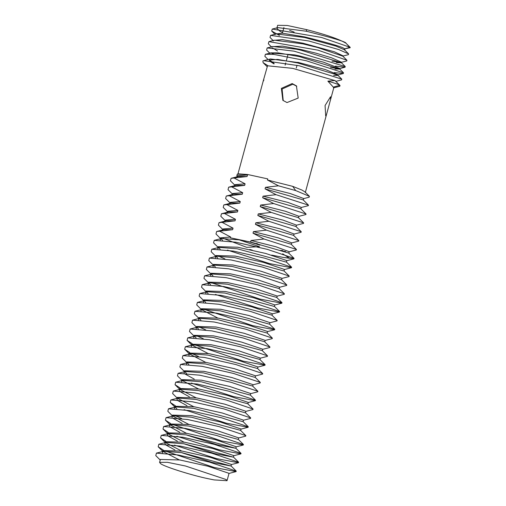 <?xml version="1.0" encoding="UTF-8"?>
<svg xmlns="http://www.w3.org/2000/svg" width="506" height="506" viewBox="0 0 506 506"><rect width="100%" height="100%" fill="white"/><g stroke="black" fill="none" stroke-linecap="round" stroke-linejoin="round"><path stroke-width="0.76" d="M263.917 79.954L263.095 81.479L237.864 174.273M333.473 87.899L339.842 86.267L339.766 85.286C338.704 84.489 334.738 83.111 327.875 81.15L333.808 87.677L330.513 99.796L330.538 96.779L325.073 105.526L325.693 115.956L326.547 114.426L330.507 99.796M263.076 81.479L267.535 65.786L292.639 68.354L334.795 80.53L327.875 81.15M274.024 63.933L269.787 61.226M269.268 60.511L269.23 60.069L277.699 59.43L297.813 62.972M297.813 62.997L297.813 62.308L325.358 69.55L338.002 74.755L337.825 75.419L333.669 75.464M269.976 53.56L270.147 52.934L294.732 54.901L299.546 55.932L323.385 62.13L339.716 68.462L339.551 69.056L334.972 69.031M339.336 68.677L330.519 67.538M277.535 51.011L272.456 47.893M271.697 47.235L271.855 46.66L282.506 46.128L301.279 49.563L315.972 53.174L331.449 57.76L341.417 62.187L341.259 62.763L336.281 62.611M341.057 62.396L332.018 61.182M273.398 40.961L273.563 40.366L282.367 39.632L303.005 43.206L334.27 51.757L343.138 55.869L342.967 56.489M275.112 34.667L275.289 34.016L282.38 33.2L304.713 36.913C331.5 43.636 344.731 47.634 344.415 48.905L350.089 47.298L321.493 37.457L272.26 29.051L271.703 31.056L279.457 35.445M342.809 56.084L348.457 54.642L348.64 53.908L338.754 49.563L308.913 41.011L270.596 35.363L269.995 37.444L273.132 40.556M341.12 62.383L346.768 60.941L346.945 60.265L318.084 50.183L268.907 41.637L268.313 43.788L271.399 46.849M335.408 66.115L345.067 67.209L345.25 66.552L294.049 51.163L267.162 47.937L266.611 50.069L270.008 53.434M270.957 52.877L274.189 54.433M334.219 72.592L343.321 73.528L343.53 72.826L306.263 60.739L273.683 54.376L265.391 54.3L264.866 56.337L268.091 59.537M335.82 81.377L341.575 79.904L341.778 79.151L299.179 65.761L263.67 60.663L262.854 60.998L263.114 62.681L267.813 65.628M287.003 102.56L298.179 98.082L296.408 85.887L292.164 83.56L281.374 88.392L282.867 100.34L287.003 102.56M283.233 100.662L282.082 89.018L292.854 84.211L296.769 86.248M274.157 63.452L269.331 59.872M263.67 60.663L270.406 58.943L297.768 62.485M297.642 62.934L337.641 75.046L341.778 79.151M265.391 54.3L271.033 52.858L278.243 52.883L299.362 56.609L339.551 69.056M267.162 47.937L272.81 46.489L296.282 49.202L301.095 50.233L341.259 62.763M268.907 41.637L274.556 40.189L302.822 43.864L317.521 47.475L342.802 56.16L346.945 60.265M270.596 35.363L276.244 33.921L304.555 37.507L335.82 46.059L344.504 49.809L348.64 53.908M306.687 29.652L287.281 25.483L277.655 25.3L276.833 28.317L277.908 27.609L306.263 31.214L306.687 29.652C325.927 34.598 339.02 39.114 345.965 43.206C346.281 41.935 333.043 37.937 306.263 31.214M346.136 43.352L350.139 47.728L344.415 48.905M282.544 32.586L279.995 31.271L276.833 28.317M350.222 47.406L346.268 43.548M285.131 65.141L285.738 62.908M286.459 60.258L288.072 54.319M282.373 33.2L283.923 27.501M294.112 32.08L289.571 30.36M296.282 68.032L297.028 65.268M217.915 249.009L217.763 248.244L219.066 247.377L237.169 248.769L286.409 262.14L286.832 260.584L265.663 253.449L237.592 247.213L218.187 246.694L217.763 248.244M220.837 238.731L222.589 240.318M218.428 247.598L220.18 249.186M215.512 257.87L215.354 257.111L216.657 256.238L234.759 257.636L283.999 271.007L284.423 269.445L263.253 262.317L235.182 256.08L215.777 255.555L215.354 257.111M216.018 256.46L217.77 258.047M213.102 266.738L212.95 265.973L214.247 265.106L232.349 266.498L281.488 279.654L286.807 284.935L286.655 285.454L279.401 287.313M282.013 278.319L260.843 271.178L232.773 264.948L213.368 264.423L212.95 265.973M213.608 265.327L215.36 266.915M210.692 275.599L210.54 274.84L211.837 273.967L229.945 275.365L279.084 288.521L284.397 293.796L284.245 294.315L276.997 296.174M279.185 288.73L279.609 287.174L258.44 280.046L230.363 273.809L210.964 273.284L210.54 274.84M211.204 274.189L212.956 275.776M208.282 284.467L208.13 283.708L209.433 282.835L227.536 284.227L276.674 297.383L281.987 302.664L281.842 303.183L259.97 299.071L211.008 282.601M276.776 297.591L277.199 296.042L256.03 288.907L227.959 282.677L208.554 282.152L208.13 283.702M208.795 283.056L210.547 284.644M205.872 293.328L205.721 292.569L207.024 291.696L225.126 293.094L274.366 306.465M274.366 306.459L274.79 304.903L253.62 297.775L225.549 291.538L206.144 291.013L205.721 292.569M206.385 291.918L208.137 293.505M203.469 302.196L203.317 301.437L204.614 300.564L222.716 301.955L271.855 315.111L277.174 320.393L277.022 320.912L269.768 322.771M271.956 315.327L272.38 313.771L251.21 306.636L223.14 300.406L203.735 299.881L203.317 301.437M203.975 300.785L205.727 302.373M201.059 311.063L200.907 310.298L202.204 309.425L220.312 310.823L269.546 324.194L269.97 322.632L248.807 315.504L220.73 309.267L201.325 308.749L200.907 310.298M201.565 309.647L217.776 318.04M198.649 319.925L198.497 319.166L199.794 318.293L217.903 319.684L267.143 333.056L267.566 331.5M267.56 331.506L246.397 324.365L218.32 318.135L198.921 317.61L198.497 319.166M199.162 318.514L200.914 320.102M196.239 328.792L196.088 328.027L197.391 327.154L215.493 328.552L264.632 341.708L269.945 346.983L269.799 347.508L262.544 349.368M264.733 341.917L265.157 340.367L243.987 333.233L215.917 326.996L196.511 326.478L196.088 328.027M196.752 327.376L198.504 328.97M193.83 337.654L193.678 336.895L194.981 336.022L213.083 337.413L262.222 350.576L267.541 355.851L267.389 356.369L260.135 358.229M262.323 350.784L262.747 349.229L241.577 342.094L213.507 335.864L194.102 335.339L193.678 336.895M194.342 336.243L196.094 337.831M191.426 346.521L191.274 345.756L192.571 344.89L210.673 346.281L259.812 359.437L265.131 364.712L264.98 365.237L243.114 361.126L194.146 344.649M259.92 359.646L260.337 358.096L239.167 350.962L211.097 344.725L191.692 344.207L191.274 345.756M191.932 345.105L208.143 353.498M189.016 355.383L188.864 354.624L190.161 353.751L208.27 355.142L257.51 368.513L257.927 366.958M257.927 366.964L236.764 359.829L208.687 353.593L189.288 353.068L188.864 354.624M189.529 353.972L205.733 362.366M186.606 364.25L186.455 363.485L187.751 362.619L205.86 364.01L255.1 377.381L255.524 375.825L234.354 368.691L206.284 362.454L186.878 361.935L186.455 363.485M187.119 362.834L188.871 364.428M184.197 373.112L184.045 372.353L185.348 371.48L203.45 372.878L252.589 386.034L257.902 391.309L257.756 391.827L250.502 393.687M252.69 386.242L253.114 384.687L231.944 377.558L203.874 371.322L184.469 370.797L184.045 372.353M184.709 371.701L186.461 373.289M181.793 381.979L181.635 381.214L182.938 380.348L201.04 381.739L250.28 395.11M194.234 379.102L184.848 373.896M250.28 395.104L250.704 393.554L229.534 386.42L201.464 380.189L182.059 379.664L181.635 381.214M182.299 380.569L198.51 388.956M189.421 396.83L180.028 391.625L179.232 390.082L180.528 389.209L198.63 390.607L247.769 403.763L253.089 409.038L252.937 409.556L245.682 411.416M247.877 403.971L248.294 402.415L227.124 395.287L199.054 389.051L179.649 388.526L179.232 390.082M179.889 389.43L196.1 397.824M187.011 405.692L177.625 400.486L176.822 398.943L178.118 398.077L196.227 399.468L245.467 412.839L245.891 411.283L224.721 404.149L196.644 397.918L177.245 397.393L176.822 398.943M177.486 398.298L193.69 406.691M174.564 408.57L174.412 407.811L175.715 406.938L193.817 408.336L243.057 421.707M243.057 421.7L243.481 420.144L222.311 413.016L194.241 406.78L174.836 406.255L174.412 407.811M175.076 407.159L176.828 408.747M172.154 417.437L172.002 416.678L173.305 415.805L191.407 417.197L240.546 430.353L245.859 435.634L245.714 436.153L238.459 438.013M240.647 430.562L241.071 429.012L219.901 421.877L191.831 415.647L172.426 415.122L172.002 416.672M172.666 416.027L188.871 424.42M169.75 426.305L169.592 425.54L170.895 424.667L188.997 426.065L238.237 439.436L238.661 437.873L217.491 430.745L189.421 424.509L170.016 423.984L169.599 425.54M182.192 423.421L172.805 418.215M170.256 424.888L186.467 433.281M177.378 441.15L167.986 435.944L167.189 434.407L168.485 433.534L186.587 434.926L235.828 448.297L217.245 444.768L186.044 434.837M179.782 432.288L170.395 427.083M235.834 448.297L236.251 446.741L215.082 439.606L187.011 433.376L167.606 432.851L167.189 434.407M167.847 433.756L184.057 442.149M174.968 450.017L165.582 444.812L164.779 443.269L166.076 442.396L184.184 443.794L233.424 457.165L214.835 453.635L183.634 443.699M233.842 455.609L212.678 448.474L184.601 442.238L165.203 441.719L164.779 443.269M165.443 442.617L181.648 451.01M162.521 452.895L162.369 452.136L163.672 451.263L181.774 452.655L231.014 466.026L212.425 462.497L181.224 452.566M231.014 466.026L231.438 464.47L210.268 457.335L182.198 451.105L162.793 450.58L162.369 452.136M163.033 451.485L179.238 459.878M160.491 463.534L159.586 462.376L167.435 462.313L185.493 466.001L226.119 479.543L227.03 480.7L214.133 479.916L208.029 478.676C191.888 475.406 163.432 466.399 160.491 463.534M227.03 480.7L229.028 473.338L207.858 466.203L179.788 459.967L160.383 459.448L159.586 462.376M250.691 242.247L259.875 245.138L256.7 243.418M223.051 238.275L246.694 247.333L259.458 246.688L239.028 239.812M160.225 460.036L155.778 455.621L156.417 453.123L178.004 454.964L209.471 462.098L236.226 471.092L236.081 471.611L214.209 467.5L165.247 451.029M163.255 450.036L158.182 446.76L158.827 444.255L180.408 446.102L211.881 453.231L238.636 462.225L238.484 462.743L216.619 458.638L174.412 445.116M165.658 441.175L160.592 437.892L161.237 435.394L182.818 437.235L214.285 444.369L241.046 453.363L240.894 453.882L219.028 449.771L176.822 436.248M168.068 432.307L163.002 429.025L163.647 426.526L185.228 428.373L216.695 435.502L243.456 444.496L243.304 445.014L221.438 440.909L172.47 424.433M170.478 423.446L165.411 420.163L166.05 417.665L187.637 419.506L219.104 426.64L245.859 435.634M181.635 418.519L174.88 415.571M172.268 415.711L167.821 411.296L168.46 408.797L190.047 410.644L221.514 417.773L248.269 426.767L248.123 427.285L226.252 423.18L184.045 409.651M175.297 405.717L170.225 402.434L170.87 399.936L192.451 401.777L223.924 408.911L250.679 417.905L250.527 418.424L243.278 420.284M177.081 397.982L172.635 393.567L173.28 391.068L194.861 392.915L226.327 400.044L253.089 409.038M180.111 387.988L175.044 384.705L175.69 382.207L197.27 384.048L228.737 391.182L255.498 400.17L255.347 400.695L233.481 396.584L191.274 383.061M181.901 380.253L177.454 375.838L178.093 373.339L199.68 375.186L231.147 382.315L257.902 391.309M184.31 371.391L179.858 366.976L180.503 364.472L202.09 366.319L233.557 373.453L260.312 382.441L260.166 382.966L252.911 384.826M186.714 362.524L182.268 358.109L182.913 355.61L204.494 357.457L235.967 364.586L262.722 373.58L262.57 374.098L255.321 375.958M198.497 356.464L191.742 353.517M189.744 352.524L184.677 349.248L185.322 346.743L206.903 348.59L238.37 355.724L265.131 364.712M192.153 343.663L187.087 340.38L187.732 337.882L209.313 339.722L240.78 346.857L267.541 355.851M203.317 338.735L196.556 335.788M193.943 335.927L189.497 331.519L190.136 329.014L211.723 330.861L243.19 337.989L269.945 346.983M205.721 329.874L198.966 326.92M196.353 327.066L191.9 322.651L192.546 320.153L214.127 321.993L245.6 329.128L272.354 338.122L272.209 338.64L264.954 340.5M198.757 318.198L194.31 313.79L194.955 311.285L216.536 313.132L248.003 320.26L274.764 329.254L274.613 329.773L252.747 325.668L203.785 309.191M201.167 309.337L196.72 304.922L197.365 302.424L218.946 304.264L250.413 311.399L277.174 320.393M203.576 300.469L199.13 296.054L199.769 293.556L221.356 295.403L252.823 302.531L279.578 311.525L279.432 312.044L257.567 307.939L215.36 294.416M205.986 291.608L201.54 287.193L202.179 284.695L223.766 286.535L255.233 293.67L281.987 302.664M208.39 282.74L203.943 278.325L204.588 275.827L226.169 277.674L257.643 284.802L284.397 293.796M210.8 273.879L206.353 269.464L206.998 266.966L228.579 268.806L260.046 275.941L286.807 284.935M213.209 265.011L208.763 260.596L209.408 258.098L230.989 259.945L262.456 267.073L289.217 276.067L289.065 276.586L281.81 278.445M224.993 258.952L218.231 256.004M215.619 256.15L211.173 251.735L211.812 249.237L233.399 251.077L264.866 258.212L291.62 267.2L291.475 267.725L269.609 263.613L227.396 250.09M218.029 247.282L213.576 242.867L214.221 240.369L235.809 242.216L267.276 249.344L294.03 258.338L293.885 258.857L283.543 257.478L271.69 255.1M282.683 253.816L289.274 258.066L283.543 257.478M220.325 240.141L220.173 239.382L221.47 238.509L239.578 239.907L250.603 242.045L288.717 253.063L294.03 258.338M246.409 174.513L237.257 174.172L238.503 173.849L247.624 174.507L246.428 174.513L247.504 174.962L237.453 175.778L237.036 177.328M237.257 174.172L236.808 175.879L237.295 176.366M292.689 186.353L295.681 190.566L309.457 196.36L304.966 191.907L301.93 190.054L292.689 186.353L267.459 179.997L267.756 178.896L247.624 174.507L267.756 178.896M308.976 197.258L309.457 196.36M282.563 250.502L279.761 250.445L285.675 251.602M252.247 250.16L249.749 249.452M234.885 185.228L230.439 180.819L231.084 178.314L238.332 176.455L247.08 176.518L234.088 178.004L245.094 183.83L244.67 185.379L231.685 186.872L242.684 192.691L242.26 194.247L229.275 195.733L240.274 201.559L239.857 203.108L226.865 204.601L237.871 210.42L237.447 211.976L224.455 213.462L235.461 219.288L235.037 220.837L222.045 222.33L233.051 228.149L232.627 229.705L219.642 231.191L230.641 237.017L230.426 237.826L246.308 241.153M247.504 174.962L247.08 176.518M230.072 202.957L225.619 198.548L226.264 196.043L233.513 194.184L242.26 194.247M242.684 192.691L232.64 193.507L232.216 195.057M300.861 208.946L301.285 207.397L287.933 202.425L263.063 196.17L276.055 194.683L265.049 188.858L265.473 187.309L278.464 185.816L267.459 179.997M298.451 217.814L298.875 216.258L285.523 211.293L260.66 205.038L273.645 203.545L262.646 197.726L263.063 196.17M262.646 197.726L300.76 208.738L306.073 214.013L305.928 214.538L298.673 216.397M232.475 194.095L228.029 189.68L228.674 187.182L235.922 185.322L244.67 185.379M245.094 183.83L235.043 184.639L234.626 186.195M303.271 200.085L303.689 198.529L290.343 193.564L265.473 187.309M265.049 188.858L303.164 199.876L308.483 205.151L308.331 205.67L301.083 207.53M227.662 211.824L223.216 207.409L223.854 204.911L231.109 203.051L239.857 203.108M240.274 201.559L230.23 202.368L229.806 203.924M296.042 226.682L296.465 225.126L283.113 220.154L258.25 213.899L271.235 212.412L260.236 206.587L260.66 205.038M260.236 206.587L298.35 217.605L303.663 222.88L303.518 223.399L296.263 225.259M225.252 220.686L220.806 216.277L221.451 213.772L228.699 211.919L237.447 211.976M237.871 210.42L227.82 211.236L227.396 212.786M293.632 235.543L294.056 233.987L280.703 229.022L255.84 222.766L268.831 221.274L257.826 215.455L258.25 213.899M257.826 215.455L295.94 226.467L301.26 231.742L301.108 232.267L293.853 234.126M222.842 229.553L218.396 225.138L219.041 222.64L226.29 220.78L235.037 220.837M235.461 219.288L225.41 220.097L224.993 221.653M291.228 244.411L291.646 242.855L278.3 237.883L253.43 231.628L266.422 230.141L255.416 224.316L255.84 222.766M255.416 224.316L293.531 235.334L298.85 240.609L298.698 241.128L291.443 242.988M220.433 238.421L215.986 234.006L216.631 231.501L223.88 229.648L232.627 229.705M233.051 228.149L223.007 228.965L222.583 230.515M288.818 253.272L289.242 251.722L275.89 246.751L251.02 240.495L264.012 239.003L253.006 233.184L253.43 231.628M253.006 233.184L291.127 244.196L296.44 249.471L296.288 249.996L289.04 251.855M230.641 237.017L220.597 237.826L220.173 239.382M250.603 242.045L251.02 240.495M266.422 230.141L298.85 240.609M219.041 222.64L222.045 222.33M268.831 221.274L301.26 231.742M221.451 213.772L224.455 213.462M271.235 212.412L303.663 222.88M223.854 204.911L226.865 204.601M273.645 203.545L306.073 214.013M226.264 196.043L229.275 195.733M276.055 194.683L308.483 205.151M228.674 187.182L231.685 186.872M278.464 185.816L295.681 190.566M231.084 178.314L234.088 178.004M264.012 239.003L296.44 249.471M216.631 231.501L219.642 231.191M251.501 242.425L241.451 240.23M334.845 80.416L339.766 85.286L333.365 87.108M292.164 83.56L292.854 84.211M301.095 50.233L301.279 49.563M302.822 43.864L303.005 43.206M267.105 66.64L263.114 62.681M337.679 74.97L343.321 73.528M339.418 68.658L345.067 67.209M274.935 34.256L271.703 31.056M269.344 59.651L269.23 60.069M345.022 48.924L344.681 50.17M272.26 29.051L277.908 27.609M345.25 66.552L341.107 62.447M343.53 72.826L339.387 68.721M340.057 85.533L335.124 80.637M281.595 279.862L282.013 278.313M233.424 457.158L233.848 455.602M219.066 247.377L211.812 249.237M286.307 261.925L291.62 267.2M216.657 256.238L209.408 258.098M283.898 270.792L289.217 276.067M214.247 265.106L206.998 266.966M211.837 273.967L204.588 275.827M209.433 282.835L202.179 284.695M207.024 291.696L199.769 293.556M274.265 306.25L279.578 311.525M204.614 300.564L197.365 302.424M202.204 309.425L194.955 311.285M269.445 323.979L274.764 329.254M199.794 318.293L192.546 320.153M267.041 332.847L272.354 338.122M197.391 327.154L190.136 329.014M194.981 336.022L187.732 337.882M192.571 344.89L185.322 346.743M190.161 353.751L182.913 355.61M257.402 368.305L262.722 373.58M187.751 362.619L180.503 364.472M254.999 377.166L260.312 382.441M185.348 371.48L178.093 373.339M182.938 380.348L175.69 382.207M250.179 394.895L255.498 400.17M180.528 389.209L173.28 391.068M178.118 398.077L170.87 399.936M245.366 412.624L250.679 417.905M175.715 406.938L168.46 408.797M242.956 421.492L248.269 426.767M173.305 415.805L166.05 417.665M170.895 424.667L163.647 426.526M238.136 439.221L243.456 444.496M168.485 433.534L161.237 435.394M235.726 448.082L241.046 453.363M166.076 442.396L158.827 444.255M233.323 456.95L238.636 462.225M163.672 451.263L156.417 453.123M230.913 465.817L236.226 471.092M214.221 240.369L221.47 238.509M305.301 192.596L326.541 114.426M309.217 197.195L303.486 198.662M228.826 473.471L236.081 471.611M231.236 464.603L238.484 462.743M162.635 451.169L158.182 446.76M233.645 455.742L240.894 453.882M165.038 442.307L160.592 437.892M236.049 446.874L243.304 445.014M167.448 433.44L163.002 429.025M169.858 424.578L165.411 420.163M240.869 429.145L248.123 427.285M174.671 406.849L170.225 402.434M248.092 402.555L255.347 400.695M179.491 389.12L175.044 384.705M257.725 367.097L264.98 365.237M189.124 353.656L184.677 349.248M191.534 344.795L187.087 340.38M267.364 331.632L274.613 329.773M272.177 313.903L279.432 312.044M274.587 305.042L281.842 303.183M284.22 269.584L291.475 267.725M286.63 260.716L293.885 258.857"/></g></svg>
